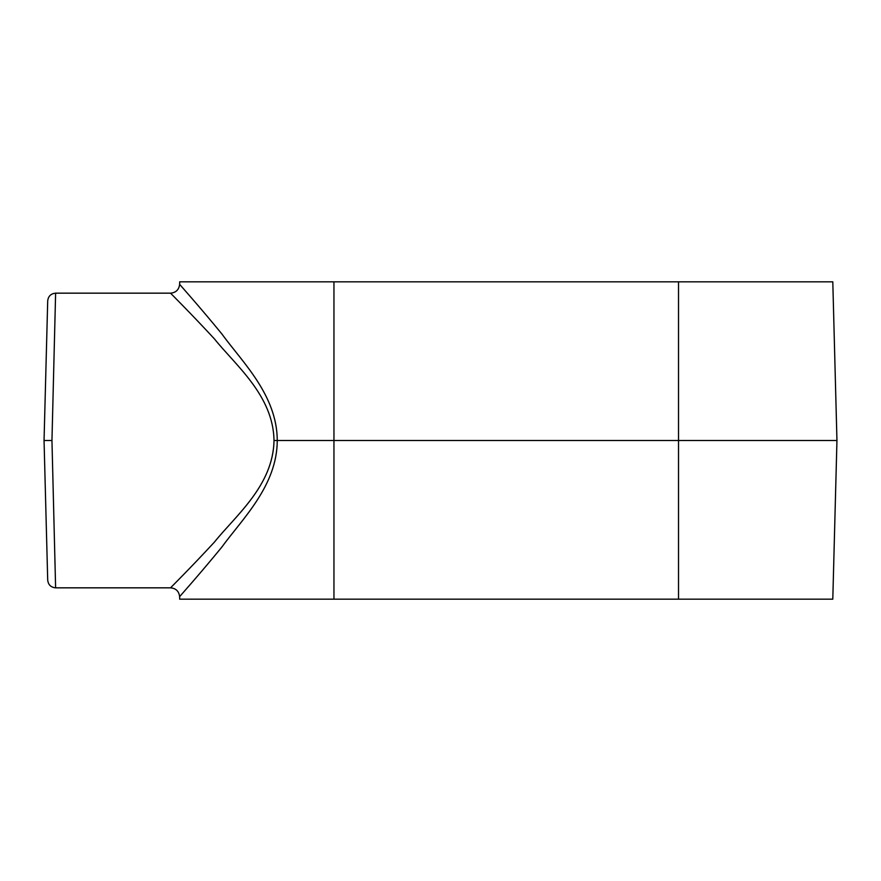 <?xml version="1.0" encoding="UTF-8"?>
<svg xmlns="http://www.w3.org/2000/svg" width="881" height="881" viewBox="0 0 881 881"><rect width="100%" height="100%" fill="white"/><g stroke="black" fill="none" stroke-linecap="round" stroke-linejoin="round"><path stroke-width="1.32" d="M170.551 293.164C175.947 292.668 178.975 289.717 179.625 284.343L179.691 281.821L832.798 281.821L836.95 440.5L277.262 440.5C277.141 395.151 242.143 361.926 221.792 333.844C199.161 306.225 179.449 284.244 179.625 284.343C179.35 284.134 199.183 306.247 221.737 333.789C242.143 361.937 277.097 395.073 277.262 440.5C277.141 485.849 242.143 519.074 221.792 547.156C199.172 574.764 179.438 596.767 179.625 596.657C179.35 596.866 199.172 574.753 221.737 547.211C242.143 519.074 277.097 485.927 277.262 440.5L274.002 440.5C273.341 485.365 235.59 515.671 214.49 542.024C191.056 567.408 170.396 587.902 170.562 587.825C170.198 588.112 190.692 567.793 214.347 542.178C235.458 515.77 273.198 485.717 274.002 440.5C273.341 395.624 235.59 365.329 214.49 338.976C190.979 313.504 170.264 292.966 170.551 293.164L55.613 293.164C50.911 293.615 48.268 296.181 47.706 300.873L44.05 440.5L51.957 440.5L55.613 293.164M186.486 292.184L184.415 289.816M44.05 440.5L47.706 580.127C48.268 584.819 50.911 587.385 55.613 587.836L51.957 440.5M836.95 440.5L832.798 599.179L179.691 599.179L179.625 596.657C178.975 591.283 175.947 588.332 170.551 587.836L55.613 587.836M678.524 281.821L678.524 599.179M333.954 281.821L333.954 599.179"/></g></svg>
